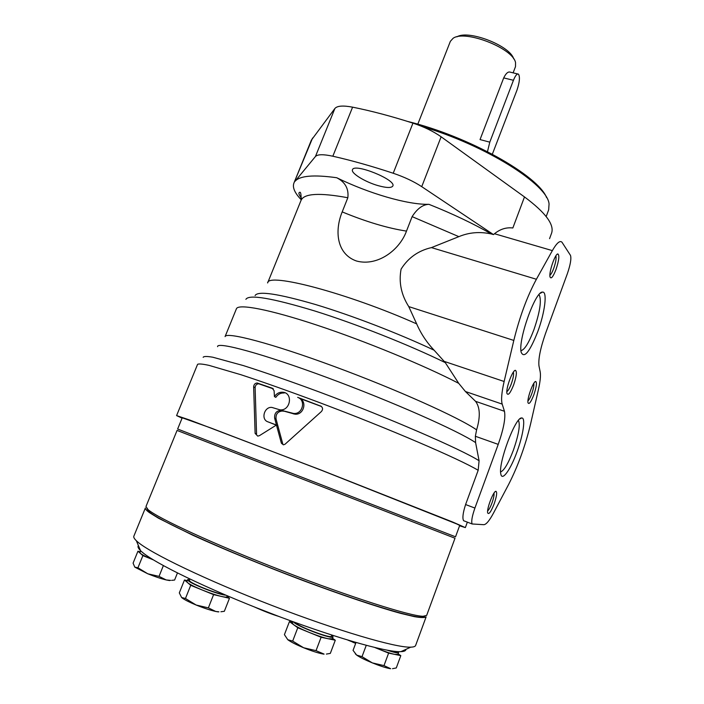 <?xml version="1.0" encoding="UTF-8"?>
<svg xmlns="http://www.w3.org/2000/svg" width="704" height="704" viewBox="0 0 704 704"><rect width="100%" height="100%" fill="white"/><g stroke="black" fill="none" stroke-linecap="round" stroke-linejoin="round"><path stroke-width="1.06" d="M227.26 595.795L226.882 596.763C226.609 597.309 224.849 597.212 221.593 596.473L229.46 598.286L227.04 596.358M187.202 580.642L184.474 579.99L187.563 582.63L186.85 581.522L187.607 579.638L189.666 579.366M202.136 589.97C194.718 586.907 189.86 584.461 187.563 582.63L190.714 585.314L213.594 594.634L221.593 596.473C216.19 595.179 209.704 593.006 202.136 589.97M140.246 551.786L137.94 551.206L140.395 553.388L139.92 552.596L140.668 550.783M153.41 559.891C146.582 557.084 142.243 554.919 140.395 553.388L142.886 555.614L153.305 559.847M397.883 651.614L398.596 652.626L397.936 654.421L394.768 654.386L400.814 655.644L398.13 653.893M374.906 647.557L377.626 648.657L375.047 647.583M331.716 635.298L333.062 636.909L332.341 638.818L328.258 638.766L335.289 640.235L332.534 638.282M292.556 622.274L289.441 621.588L293.568 624.65L292.266 623.049L292.811 621.623M309.426 632.509C301.831 629.376 296.542 626.754 293.568 624.65L297.774 627.766L309.426 632.509L321.112 637.261L328.258 638.766C323.391 637.683 317.117 635.598 309.426 632.509M149.336 512.547C146.335 510.365 145.015 508.834 145.385 507.954L133.857 536.166C133.426 537.196 134.253 538.718 136.338 540.725L137.438 541.719C150.137 553.054 206.835 580.378 272.36 605.616C337.885 630.898 395.965 647.856 410.74 647.161C413.618 647.073 415.246 646.51 415.624 645.454L426.131 616.845C424.934 617.857 421.001 617.786 414.322 616.634L400.497 613.316C377.934 607.156 342.434 595.267 302.702 580.413C262.759 565.338 222.367 548.706 192.597 535.137L158.55 518.258L149.336 512.547M405.935 649.352C405.882 650.751 404.202 651.517 400.91 651.658C386.382 652.52 331.197 636.68 269.377 612.841C207.548 589.028 153.912 562.892 141.627 551.663L140.562 550.678C138.204 548.337 137.482 546.63 138.389 545.565M331.795 635.087L331.364 636.231C331.593 638.862 301.858 628.003 295.9 623.269L294.906 622.389M333.062 636.909C333.318 639.786 300.793 627.906 294.307 622.732L293.225 621.782M224.242 594.502C218.126 594.202 193.556 584.725 189.966 581.284L189.306 580.281L189.807 579.014M225.834 595.188C219.261 594.906 192.227 584.496 188.32 580.73L187.607 579.638M143.493 553.212L140.624 550.854M397.162 651.57L397.003 651.983C396.607 652.573 393.87 652.071 388.81 650.487M398.596 652.626C397.998 653.338 394.24 652.538 387.323 650.223M394.768 654.386C390.553 653.462 384.842 651.552 377.626 648.657L388.617 653.11L394.768 654.386M326.383 654.078L330.317 653.4L335.289 640.235M324.095 654.104L316.034 650.646L303.618 647.75L292.67 641.098L287.786 639.707L284.416 634.647L289.441 621.588M292.67 641.098L297.774 627.766M316.034 650.646L321.112 637.261M323.928 654.139L322.529 653.91C317.618 652.907 311.318 650.857 303.618 647.75C296.569 644.829 291.474 642.286 288.332 640.112L287.786 639.707M392.506 668.686L396.282 667.955L400.814 655.644M390.676 668.694L383.988 665.614L372.337 662.895L362.014 656.665L356.664 655.098L353.056 650.373L356.004 642.514M362.014 656.665L366.247 645.357M383.988 665.614L388.617 653.11M355.731 643.236L347.89 640.13M171.732 580.351L174.601 580.043L177.434 572.977M170.65 580.386L166.188 579.938L159.034 576.374L147.778 573.786L137.94 567.776L134.798 567.142L133.082 563.138L137.94 551.206M137.94 567.776L142.886 555.614M159.034 576.374L163.363 565.629M220.898 611.758L224.338 611.301L229.46 598.286M218.9 611.811L215.688 611.45L208.366 607.86L196.161 605.035L185.46 598.488L181.623 597.511L179.309 592.9L184.474 579.99M185.46 598.488L190.714 585.314M208.366 607.86L213.594 594.634M390.553 668.712L389.532 668.545C385.29 667.682 379.553 665.799 372.337 662.895C365.165 659.938 359.999 657.378 356.849 655.23L355.3 653.814M355.687 643.359L352.783 642.206M169.62 580.571L166.188 579.938C160.899 578.653 154.766 576.602 147.778 573.786L134.798 567.142M218.346 611.908L215.688 611.45C210.25 610.227 203.738 608.089 196.161 605.035C189.957 602.474 185.478 600.248 182.714 598.365L181.623 597.511M455.004 538.234L177.065 430.426L145.974 506.519L148.051 509.608C157.687 518.179 214.702 544.553 282.533 570.847C350.354 597.168 410.203 616.132 423.06 616.282L426.668 615.393L455.004 538.234M424.723 616.255L421.098 617.188C408.258 617.074 348.999 598.365 281.952 572.343C214.896 546.348 158.479 520.194 148.896 511.606L146.828 508.464M455.532 536.809L177.637 429.018L182.23 417.798L210.76 427.944L321.526 470.298L456.746 523.961L459.712 525.422L455.532 536.809M546.594 197.604C538.243 175.551 468.494 136.233 407.414 121.378M546.181 216.542L548.671 209.818L549.058 203.958C547.712 184.545 485.866 145.297 422.083 126.5M513.665 58.819C510.224 45.742 468.327 29.498 456.966 36.837M513.11 72.855L515.504 66.625L515.539 62.586C513.005 48.162 464.666 29.418 453.05 38.342L450.358 41.351L417.806 124.186M492.351 154.185L516.974 90.156C519.614 82.227 520.115 76.894 518.47 74.149C517.062 73.471 515.381 75.513 513.445 80.282L489.79 142.155L480.04 139.577L503.703 77.906C505.991 73.225 508.218 71.324 510.374 72.213M489.79 142.155L487.485 151.642M203.157 357.324C203.676 356.242 206.897 356.206 212.828 357.227L243.232 365.543C264.554 372.293 290.118 381.181 319.933 392.225C390.245 418.449 461.129 449.266 479.081 460.742L475.596 442.614L475.367 436.269L498.221 444.382C503.65 428.894 505.727 417.859 504.46 411.286L502.19 404.105C501.002 399.898 501.653 392.357 504.134 381.489L513.814 340.437C519.631 316.809 527.164 296.41 536.395 279.259L552.35 250.615C556.723 242.986 559.935 240.187 561.986 242.238L570.486 255.376C571.49 258.518 570.442 264.616 567.362 273.68L545.538 333.432C540.382 348.295 538.199 359.128 538.974 365.922L540.188 371.862C540.848 375.514 540.25 381.445 538.41 389.638L530.596 423.922C525.342 445.843 518.021 466.013 508.631 484.44L493.592 512.908C489.5 520.582 486.253 524.506 483.868 524.691L472.146 523.978C471.134 521.611 472.05 516.305 474.91 508.059L498.221 444.382M475.596 442.614C458.225 430.848 392.392 401.694 327.281 377.617C262.117 353.478 216.735 341.282 217.589 346.667M336.723 177.734C368.711 193.433 407.607 204.846 428.93 204.327C422.822 204.538 417.217 208.639 412.113 216.63L406.49 231.106C399.423 250.501 377.194 266.675 356.453 260.999C336.459 254.003 334.506 230.604 342.197 211.895L347.829 197.745C348.902 188.76 345.198 182.09 336.723 177.734C313.597 174.513 299.675 175.736 294.95 181.386L315.436 156.508C317.557 154.264 323.356 154.167 332.834 156.218C351.613 160.477 371.738 166.144 393.219 173.246C404.307 177.003 413.811 181.474 421.731 186.657L493.478 234.59L491.401 233.983C479.943 231.466 469.102 232.355 458.858 236.65L431.446 247.606C418.317 250.633 408.197 257.814 401.086 269.13C398.64 282.225 401.201 294.712 408.76 306.601L416.671 323.884C420.939 333.696 426.747 342.47 434.113 350.205L445.298 362.639L458.735 383.354L465.423 391.512L475.561 401.333C480.128 407.431 480.471 416.944 476.599 429.862L475.367 436.269M549.56 238.656L551.54 233.288C554.594 224.734 545.574 212.617 524.489 196.926L441.126 136.796C433.391 131.34 423.993 126.782 412.949 123.13C391.538 116.266 371.422 110.942 352.598 107.158C343.086 105.362 337.181 105.802 334.893 108.478L311.37 140.131L293.876 183.172C292.31 187.502 294.774 193.037 301.259 199.795M312.576 138.028L293.876 183.172M299.438 398.297C307.622 401.465 303.574 415.413 294.8 414.137L280.993 410.309C276.39 410.775 274.278 413.406 274.657 418.211L276.443 425.014L267.925 421.837L276.302 425.119M282.014 410.494L293.462 413.424C302.562 414.735 306.328 400.074 297.66 397.355L321.297 406.34M274.657 418.211L276.038 418.898C275.66 414.11 277.763 411.488 282.357 411.022L283.369 411.206M267.925 421.837C260.594 419.514 264.299 406.437 271.894 407.422L279.902 409.825C290.47 411.206 293.383 393.026 282.876 392.225C279.4 391.987 276.584 393.448 274.437 396.598L274.094 390.702L272.184 388.168L257.189 383.011C255.103 383.143 253.915 384.41 253.642 386.813L255.112 433.365L257.761 436.128L259.45 435.644L276.443 425.031L281.389 443.23L283.404 444.84L285.041 444.224L321.438 411.497C323.189 409.253 322.872 407.378 320.496 405.874M272.184 388.168L273.214 388.749M257.629 383.09L258.632 383.812C256.555 383.962 255.385 385.229 255.112 387.614L256.564 434.007L255.112 433.365M274.437 396.598L275.818 397.355C277.948 394.214 280.755 392.762 284.231 392.99L282.876 392.225M459.571 525.8L465.362 527.604L452.654 522.016L321.552 470.237L189.772 420.05L176.59 415.598L182.081 418.167M464.482 521.048L463.593 520.696C462.255 518.241 462.924 512.855 465.59 504.548L474.91 508.059M479.081 460.742L478.174 470.307L465.59 504.548M276.443 425.014L277.825 425.682L282.762 443.846L281.389 443.23M276.038 418.898L277.825 425.682L276.443 425.031M321.508 406.516L299.385 398.262M273.328 388.863L259.081 383.9M378.356 185.706C386.654 187.968 391.477 188.074 392.823 186.006C396.581 179.89 353.998 162.712 352.475 169.752C350.645 173.149 365.323 182.107 378.356 185.706M493.478 234.59L494.49 233.737C500.157 229.117 506.273 227.198 512.846 227.982L524.489 196.926M517.07 451.616C510.708 469.471 502.031 481.756 500.817 473.977C497.948 463.487 515.583 416.451 521.726 417.982C525.8 417.454 523.301 434.755 517.07 451.616M494.199 503.756C490.961 511.914 488.778 514.95 487.661 512.855C486.596 508.772 493.548 490.723 495.942 491.313C497.297 492.184 496.707 496.338 494.199 503.756M533.861 394.777C530.966 402.116 529.012 404.782 528 402.767C526.882 398.834 533.333 381.022 535.7 381.489C537.099 382.492 536.483 386.918 533.861 394.777M537.75 331.698C529.734 351.877 524.207 358.758 521.189 352.334C517.774 340.463 535.33 290.946 542.485 292.107C547.615 291.157 544.887 312.629 537.75 331.698M513.638 384.938C510.365 393.096 508.13 395.903 506.933 393.378C505.674 388.722 512.618 369.838 515.398 370.322C517.114 371.422 516.525 376.297 513.638 384.938M555.958 269.614C553.08 276.883 551.1 279.33 550.035 276.962C548.706 272.51 555.13 253.625 557.858 253.95C559.618 255.218 558.985 260.445 555.958 269.614M555.887 255.834C556.494 258.236 555.773 262.434 553.714 268.418C552.314 272.131 551.047 274.402 549.903 275.238M513.357 372.126C513.964 374.264 513.278 378.171 511.315 383.847C509.67 388.177 508.182 390.782 506.836 391.679M538.868 294.747L539.326 295.134C541.675 300.731 539.862 312.277 533.887 329.771C528.836 342.98 524.524 349.932 520.96 350.645M533.808 383.328C534.134 385.405 533.447 388.898 531.749 393.791C530.358 397.505 529.091 399.881 527.947 400.902M493.988 493.108C494.287 495.009 493.636 498.256 492.017 502.867C490.415 507.118 488.954 509.819 487.634 510.954M518.373 420.446L518.522 420.605C520.353 425.049 518.654 434.861 513.445 450.032C508.411 463.276 504.143 470.571 500.623 471.926M278.766 616.422L254.487 607.006M503.703 77.906L513.445 80.282M476.599 429.862C459.457 417.762 396.66 389.497 334.004 366.406C271.286 343.244 226.169 331.505 225.078 336.6L236.421 308.766C238.225 303.538 268.972 309.232 317.24 325.23C365.402 341.176 424.354 365.473 458.735 383.354M491.401 233.983C473.264 223.582 452.443 213.699 428.93 204.327M458.858 236.65L412.113 216.63M347.829 197.745C319.757 192.553 304.172 193.406 301.074 200.297L267.626 282.955C267.555 272.175 347.424 293.014 416.671 323.884M292.204 413.204L293.542 413.917M253.642 386.813L255.112 387.614M478.174 470.307C460.187 459.334 389.893 429.07 319.035 402.415C288.957 391.169 262.926 381.938 240.953 374.73L209.009 365.367C202.506 363.968 198.695 363.625 197.578 364.338L176.59 415.598M434.113 350.205C399.106 333.643 351.798 315.427 315.55 304.533C278.221 293.691 258.078 290.682 255.103 295.504M445.298 362.639C409.209 344.934 356.127 323.91 314.706 310.966C271.876 298.03 248.943 294.158 245.89 299.332M342.197 211.895C366.142 221.778 387.578 228.184 406.49 231.106M315.436 156.508L334.893 108.478M332.834 156.218L352.598 107.158M393.219 173.246L412.949 123.13M421.731 186.657L441.126 136.796M408.76 306.601L513.814 340.437M431.446 247.606L536.395 279.259M444.206 361.39L504.134 381.489M465.423 391.512L502.19 404.105M475.561 401.333L504.46 411.286M494.49 233.737L552.35 250.615M400.91 651.658L410.74 647.161M140.562 550.678L136.338 540.725M278.714 616.396C271.885 614.302 263.824 611.178 254.54 607.024M421.098 617.188L423.06 616.282M148.896 511.606L148.051 509.608M510.382 72.195L517.739 73.973M301.594 198.449C299.323 195.219 298.478 193.345 299.068 192.826C300.573 190.96 301.242 193.45 301.074 200.297M293.462 413.433L294.791 414.137M281.01 410.309L282.357 411.013M257.189 383.011L258.641 383.812M467.359 522.148L465.362 527.604M463.584 520.705L472.146 523.978M557.031 254.417L557.858 253.95M514.492 370.797L515.398 370.322M540.188 293.366L542.485 292.107M539.326 295.134L538.701 294.95M535.005 381.85L535.7 381.489M495.202 491.665L495.942 491.313M519.825 418.933L521.726 417.982"/></g></svg>
